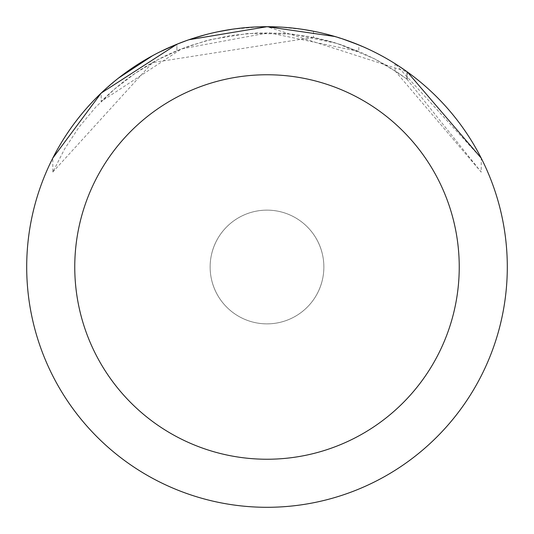 <?xml version="1.0" encoding="UTF-8"?>
<svg xmlns="http://www.w3.org/2000/svg" width="534" height="534" viewBox="0 0 534 534"><rect width="100%" height="100%" fill="white"/><g stroke="black" fill="none" stroke-linecap="round" stroke-linejoin="round"><path stroke-width="0.4" stroke-dasharray="2.67 2" d="M267 210.129A56.871 56.871 0 0 1 323.871 267A56.871 56.871 0 0 1 267 323.871A56.871 56.871 0 0 1 210.129 267A56.871 56.871 0 0 1 267 210.129A56.871 56.871 0 0 1 323.871 267A56.871 56.871 0 0 1 267 323.871A56.871 56.871 0 0 1 210.129 267A56.871 56.871 0 0 1 267 210.129A56.871 56.871 0 0 1 323.871 267A56.871 56.871 0 0 1 267 323.871A56.858 56.858 0 0 1 210.142 267A56.858 56.858 0 0 1 267 210.142A56.858 56.858 0 0 1 323.858 267A56.858 56.858 0 0 1 267 323.858A56.871 56.871 0 0 1 210.129 267A56.871 56.871 0 0 1 267 210.129M267 26.7A240.3 240.3 0 0 1 507.3 267A240.3 240.3 0 0 1 267 507.3A240.3 240.3 0 0 1 26.7 267A240.3 240.3 0 0 1 267 26.7L248.13 27.441L229.38 29.664L210.863 33.348L192.694 38.481L174.978 45.016L157.83 52.926L141.363 62.158L125.664 72.657L110.845 84.352L96.988 97.181L84.178 111.052L72.497 125.89L62.017 141.597L52.806 158.077L52.806 172.061L64.661 148.886L79.012 127.172L95.679 107.18L114.47 89.158L135.135 73.338L157.437 59.901L181.086 49.028L205.797 40.844L231.262 35.451L257.168 32.914L283.2 33.268L309.026 36.506L334.337 42.593L358.815 51.444L358.815 44.929L339.858 38.014L326.921 34.289L313.805 31.299L300.535 29.05L280.45 27.074L267 26.7M334.945 36.506L342.534 38.882M279.516 27.027L303.592 29.504M406.941 79.092L406.941 71.656L406.941 79.092L388.612 66.743L375.782 59.494L362.519 53.06L341.927 45.01L327.823 40.738L313.471 37.36L313.471 31.239L327.763 34.51L348.749 41.031L369.054 49.448L382.13 56.077L394.773 63.486L407.242 71.87L267.007 26.72M395.026 70.842L481.221 172.122L481.221 158.124L395.067 63.673L398.371 65.789M191.252 38.955L176.914 44.229L176.914 50.717L176.914 44.222A240.3 240.3 0 0 0 101.18 93.083L101.18 101.48A234.292 234.292 0 0 1 176.914 50.717L189.089 46.044L210.983 39.503L248.123 33.468L292.078 34.056L337.094 43.441L374.067 58.6L398.364 72.998L407.242 79.312L395.06 70.808L395.067 63.673M189.089 39.683L185.832 40.824M406.901 79.125L481.221 172.122L481.221 158.124M358.815 51.451L268.742 32.721L181.573 48.874L101.173 101.487L101.173 93.083L118.441 78.124M176.914 44.255L189.083 39.716M313.471 37.36L152.464 62.618L52.806 172.061M152.624 55.669L160.313 51.685M205.837 34.617L213.153 32.814M215.843 32.207L217.779 31.793M232.33 29.216L259.858 26.807M407.242 71.87L407.242 79.312"/><path stroke-width="0.8" d="M189.083 39.716L266.987 26.7L334.945 36.506M342.534 38.882L358.815 44.936M259.858 26.807L267 26.7A240.3 240.3 0 0 1 507.3 267A240.3 240.3 0 0 1 267 507.3A240.3 240.3 0 0 1 26.7 267A240.3 240.3 0 0 1 267 26.7L279.516 27.027M303.592 29.504L313.471 31.239M398.371 65.789L407.242 71.87L481.221 158.124M267 74.76A192.24 192.24 0 0 1 459.24 267A192.24 192.24 0 0 1 267 459.24A192.24 192.24 0 0 1 74.76 267A192.24 192.24 0 0 1 267 74.76M185.832 40.824L176.914 44.229L160.313 51.685M52.806 158.077L101.173 93.083L176.914 44.255M118.441 78.124L152.624 55.669M191.252 38.955L205.837 34.617M213.153 32.814L215.843 32.207M217.779 31.793L232.33 29.216M267 26.72L189.089 39.683"/></g></svg>
